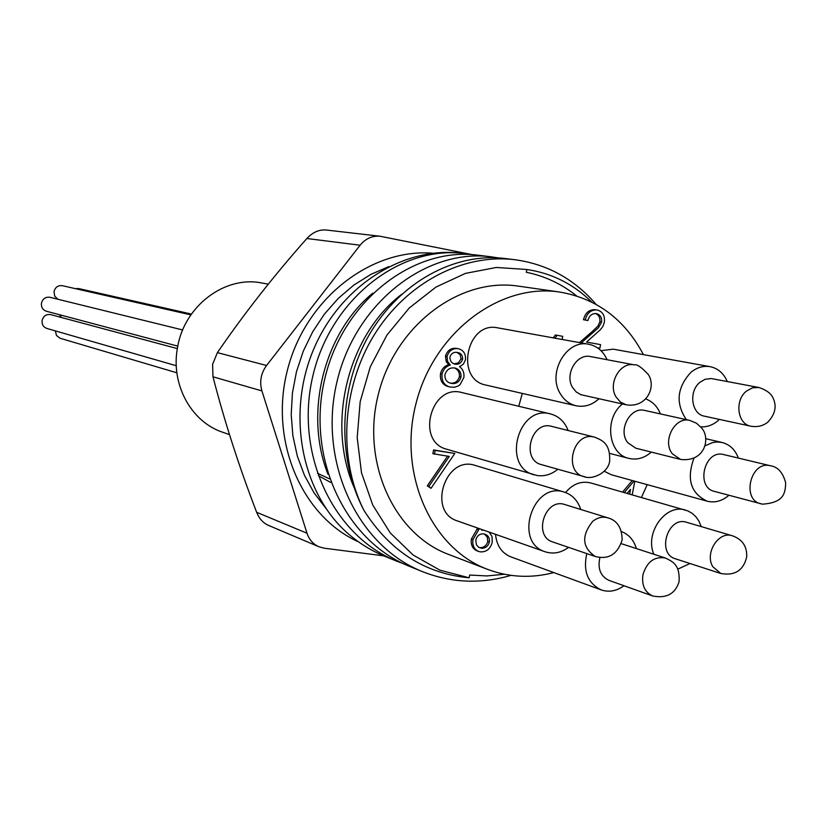 <?xml version="1.0" encoding="UTF-8"?>
<svg xmlns="http://www.w3.org/2000/svg" width="827" height="827" viewBox="0 0 827 827"><rect width="100%" height="100%" fill="white"/><g stroke="black" fill="none" stroke-linecap="round" stroke-linejoin="round"><path stroke-width="1.24" d="M505.028 258.51C454.84 252.318 399.948 282.038 369.276 334.708C338.77 387.387 336.579 458.241 363.952 510.404C337.912 458.778 341.654 388.276 373.763 335.638C405.912 282.989 462.831 253.279 514.942 259.719L505.121 258.52M596.05 304.336C574.279 279.04 547.247 264.175 514.942 259.719M510.972 575.365C480.828 584.203 451.346 582.973 422.525 571.653C356.84 545.655 318.126 461.073 336.878 382.167C355.103 303.199 426.246 248.131 491.31 256.835L477.83 255.181C413.242 246.56 342.812 300.914 324.732 378.983C306.155 456.938 344.539 540.651 409.685 566.433M491.31 256.835L498.174 257.879M576.646 295.932C561.688 283.95 544.91 276.063 526.313 272.269L526.83 269.488L496.314 267.462L465.467 273.386L435.912 287.103L409.251 308.006L386.943 335.059L370.269 366.857L360.169 401.674L357.192 437.607L361.482 472.693L372.739 505.028L390.272 532.929L413.066 554.979L439.84 570.144L469.157 577.804C424.975 573.659 389.91 551.185 363.952 510.404M401.633 294.329C348.239 335.131 325.952 422.69 354.039 487.382M469.157 577.804L469.674 575.054L487 575.933L504.377 574.248M229.513 434.609L222.939 432.335C191.058 422.028 170.362 383.986 177.567 347.35C184.256 305.98 224.892 275.422 261.725 282.979L268.33 284.147M55.368 330.903L56.474 335.504L60.123 338.264L176.864 372.791M59.379 314.684L61.456 317.496M177.35 348.612L50.726 314.622C46.312 313.981 43.438 315.914 42.115 320.411C41.722 324.401 43.304 327.078 46.86 328.443L176.275 365.73M191.43 314.074L78.513 288.54L75.309 288.633M182.695 329.963L49.94 297.296C45.578 296.748 42.756 298.692 41.464 303.116C41.081 307.189 42.715 309.887 46.374 311.231L177.795 346.131M190.872 314.88L62.345 285.687C58.055 285.212 55.295 287.155 54.034 291.517L54.685 296.128L57.931 299.271M256.659 512.306L307.013 533.229C309.184 539.68 313.164 544.197 318.943 546.771L268.455 525.372C263.151 523.036 259.223 518.684 256.659 512.306C239.106 466.748 224.541 421.574 212.984 376.792L212.601 364.335L217.387 352.633C244.254 313.474 274.088 275.432 306.879 238.507C312.678 232.253 319.119 229.42 326.2 230.009L380.11 236.253C372.243 235.592 365.565 238.579 360.096 245.226L306.879 238.507M372.791 293.13C324.008 333.043 303.736 413.076 327.968 474.264M384.824 556.313C370.413 550.431 357.274 542.067 345.397 531.244C300.79 489.873 286.7 412.497 313.722 349.097C340.517 285.573 403.865 245.836 462.066 253.258L464.505 253.558M403.431 563.694L397.063 561.295C332.485 535.7 294.474 452.886 312.854 375.892C330.769 298.723 400.495 245.061 464.598 253.569L471.173 254.571M591.739 302.062C573.473 284.075 551.836 273.21 526.83 269.488M487.672 569.389L448.741 554.483C393.363 533.932 360.644 461.208 378.663 393.063C396.081 324.753 460.039 277.138 518.426 286.132L559.693 292.045C499.921 282.824 434.206 332.134 416.188 402.801C397.549 473.313 430.97 548.363 487.672 569.389C509.174 577.401 531.223 578.466 553.832 572.584M643.427 354.618C624.695 319.325 596.784 298.464 559.693 292.045M641.442 497.472L647.21 484.643M495.528 534.335C496.613 545.541 501.689 553.046 510.766 556.84L601.188 589.899C608.982 592.494 616.58 591.109 623.992 585.743M636.397 548.58C633.823 540.093 628.84 534.428 621.449 531.575M586.777 553.594C582.942 571.178 587.749 583.273 601.188 589.899M522.302 393.425L518.767 406.274M660.411 413.913C657.382 406.388 652.441 401.384 645.587 398.903M622.504 403.969C603.865 418.297 608.155 454.219 628.84 458.385C636.883 460.225 644.378 458.127 651.325 452.09M580.73 509.463C577.815 500.562 572.336 494.773 564.293 492.117L475.246 465.446C445.402 454.902 427.021 511.851 457.362 520.917L545.148 551.774C553.222 554.348 561.026 552.881 568.573 547.371M564.293 492.117C532.898 480.983 513.195 542.264 545.148 551.774M568.128 430.505C564.696 421.698 558.825 416.177 550.524 413.924L461.797 392.546C431.012 383.563 415.516 441.69 446.704 449.226L537.281 475.546C544.652 476.517 551.495 474.419 557.812 469.26M550.524 413.924C518.084 404.403 501.42 466.976 534.283 474.884M607.08 359.714C603.214 351.175 597.104 346.027 588.772 344.27L497.751 327.864C466.759 320.742 454.623 379.448 485.904 385.062L575.974 405.747C584.317 407.422 591.967 405.096 598.934 398.779M588.772 344.27C566.619 338.956 546.957 373.018 560.344 393.776C564.159 400.134 569.358 404.124 575.974 405.747M727.284 381.536C723.677 373.277 717.96 368.325 710.104 366.661L613.241 349.17L600.991 350.679M710.104 366.661C703.332 365.575 696.954 367.436 690.979 372.264C676.931 387.563 675.39 403.359 686.358 419.661M700.707 426.846C707.571 427.218 713.804 424.737 719.407 419.413M604.279 471.256L611.215 474.719L707.209 501.193C714.89 503.064 722.126 501.09 728.897 495.259M738.356 458.055C735.193 449.702 729.786 444.512 722.136 442.497L717.433 441.969L712.75 442.507L704.852 445.887M693.977 458.21C686.317 479.05 690.721 493.378 707.209 501.193M701.244 526.603L698.784 520.865L695.807 516.668L692.137 513.319L687.909 510.931L590.695 482.937C581.205 480.714 572.811 483.909 565.534 492.53M685.624 510.125C665.9 503.219 644.398 532.888 653.837 554.255M677.809 569.131L690.007 563.518M599.906 557.532C597.456 568.645 600.495 576.264 609.023 580.409L652.772 595.998C644.843 592.339 641.556 585.278 642.92 574.806C646.89 561.771 654.384 556.178 665.425 558.029L621.335 543.68M627.745 442.672L635.787 448.193L680.518 459.419L672.299 453.744C661.92 440.998 674.997 416.198 689.801 420.426L644.771 410.45C630.277 406.315 617.562 430.309 627.745 442.672M595.388 556.53L552.829 541.995C532.609 536.134 545.055 497.389 564.841 504.553L607.783 517.826C617.035 520.307 621.842 527.616 622.183 539.773C617.655 554.214 608.724 559.807 595.388 556.53C582.125 547.577 581.216 535.865 592.639 521.403C597.456 517.547 602.501 516.358 607.783 517.826M585.578 477.024L541.437 464.629C520.638 459.791 531.182 420.209 551.63 426.37L594.448 437.101C602.201 440.284 610.316 443.231 609.675 461.042C608.248 473.044 592.132 480.063 583.924 476.652C563.29 471.938 572.687 432.273 593.352 436.873L594.448 437.101M626.215 404.796L580.864 394.686L576.223 391.967L572.594 387.522C564.303 374.424 576.729 353.15 590.612 356.592L634.547 364.914C636.945 364.035 641.576 367.281 648.409 374.652C656.493 387.17 646.569 408.156 626.215 404.796L620.405 402.056L616.012 396.908C607.556 383.387 620.343 361.389 634.547 364.914M750.74 426.184L704.408 416.167C691.341 414.11 688.374 391.161 700.076 382.198L705.111 379.283L711.313 378.549L758.793 387.481C766.991 390.137 771.942 394.128 773.648 399.441C776.791 407.142 774.816 414.74 767.725 422.235C762.928 426.008 757.263 427.321 750.74 426.184C737.353 424.096 734.428 400.299 746.492 391.068L752.456 387.822L758.793 387.481M761.977 504.036L714.363 491.372C695.641 487.392 704.108 450.291 722.819 454.364L770.361 465.735C777.845 466.841 782.942 472.527 785.65 482.792C785.474 494.515 782.766 502.609 762.618 504.181L760.695 503.757C741.53 499.694 750.399 461.28 769.523 465.57L770.361 465.735M686.617 522.292C667.823 515.738 656.276 553.625 675.494 558.825L720.793 573.483L712.822 566.722C704.387 553.325 718.58 530.8 732.257 535.751L686.617 522.292M479.04 547.505L479.66 547.619C483.712 547.877 486.421 545.81 487.796 541.416L487.217 536.971L484.333 534.015M454.168 363.921L458.416 362.795L461.042 358.835L460.091 354.659L456.845 352.374M450.074 383.066C454.674 383.707 457.786 381.567 459.409 376.657C459.647 372.253 457.92 369.338 454.209 367.912M627.879 493.585L628.148 492.189M481.273 548.208C485.325 548.466 488.033 546.399 489.408 541.995C489.76 538.119 488.333 535.524 485.139 534.232L483.702 533.891C479.67 533.611 477.034 535.7 475.773 540.165L476.486 544.941L478.688 547.298L481.273 548.208L479.66 547.619M489.408 541.995L487.796 541.416M455.253 364.2C458.83 364.635 461.301 362.96 462.644 359.176C462.686 355.362 461.001 353.129 457.589 352.488L457.331 352.436C453.785 351.816 451.315 353.346 449.909 357.016C449.898 360.851 451.573 363.229 454.933 364.138L454.695 364.076M462.644 359.176L461.042 358.835M451.552 383.428C456.204 384.121 459.357 381.991 461.011 377.019C461.197 372.233 459.223 369.255 455.077 368.067L454.623 367.974C449.888 367.364 446.663 369.576 444.936 374.621C444.688 379.345 446.632 382.229 450.767 383.263L450.188 383.108M461.011 377.019L459.409 376.657M629.636 494.091L630.536 489.346L627.145 493.378M489.129 532.081L492.003 536.496L492.251 542.181C490.432 548.88 486.493 552.105 480.425 551.878L478.575 551.423C474.078 549.314 472.207 545.386 472.972 539.649L479.298 528.629M482.131 529.621L481.665 530.19L483.681 530.169M554.938 338.171L557.078 335.297L562.732 336.341L562.143 339.473M465.477 359.807L463.358 364.159L459.523 366.661C462.955 369.214 464.402 372.812 463.885 377.443L460.06 384.596L458.292 385.961L454.271 387.315L449.723 386.943C443.965 385.186 441.422 380.875 442.073 374.011C443.282 369.338 446.022 366.351 450.281 365.058L447.521 361.347L447.035 356.458C449.02 350.638 452.741 348.053 458.189 348.705C463.42 350.038 465.859 353.739 465.477 359.807M434.433 454.157L435.126 450.415L454.819 453.444L431.043 488.302L428.841 486.39L449.278 456.432L432.862 453.692L433.565 449.94L454.819 453.444M624.323 492.572L634.04 481.014M634.785 481.221L632.2 494.825M581.226 342.916L598.49 327.719L601.611 322.096C601.984 317.516 600.257 314.694 596.453 313.64L596.257 313.609C592.029 313.33 589.248 315.635 587.914 320.525L585.196 320.008C586.974 313.102 590.86 309.743 596.846 309.939L597.28 310.011C602.718 311.572 605.075 315.687 604.361 322.323L602.904 326.396L600.361 329.735L586.55 342.047L600.557 344.632L599.864 348.281L597.518 347.847L599.864 348.281M472.972 539.649L471.38 539.07L477.696 528.06M478.575 551.423L476.972 550.834C472.475 548.714 470.615 544.797 471.38 539.07M557.078 335.297L555.372 334.987L553.242 337.871M458.189 348.705L456.587 348.384C451.139 347.722 447.428 350.307 445.453 356.117L447.035 356.458M450.281 365.058L448.689 364.707L446.208 361.626L445.453 356.117M442.073 374.011L440.491 373.649C441.701 368.976 444.43 365.999 448.689 364.707M449.723 386.943L448.141 386.571C442.383 384.813 439.84 380.503 440.491 373.649M428.841 486.39L427.28 485.873L447.552 456.173M431.043 488.302L427.28 485.873M435.126 450.415L433.565 449.94M622.576 492.065L632.283 480.528M601.611 322.096L599.864 321.817C600.268 317.558 598.748 314.798 595.306 313.505M593.869 331.927L592.142 331.637L597.952 326.065L599.864 321.817M579.5 342.605L592.142 331.637M585.196 320.008L583.469 319.729C585.247 312.833 589.124 309.474 595.099 309.67M587.914 320.525L583.469 319.729M383.666 555.837L324.194 548.198L318.943 546.771M380.11 236.253L472.362 254.654M217.387 352.633L266.573 365.482L360.096 245.226M266.573 365.482C260.908 373.287 259.347 381.764 261.911 390.913L212.984 376.792M307.013 533.229L261.911 390.913M388.835 266.583L370.837 274.409L353.842 285.088L338.243 298.423L324.411 314.126L312.658 331.844L303.271 351.186L296.469 371.716L292.427 392.959L291.207 414.43L292.851 435.622L297.307 456.07L304.45 475.308L314.095 492.913L326.014 508.502M358.577 541.892C301.524 516.379 269.044 440.481 287.517 369.762C305.483 298.919 370.61 248.079 432.914 253.217M329.477 478.823L317.506 473.313M478.44 529.673L476.838 529.104M422.525 571.653L409.634 566.412M330.8 482.482L318.529 475.794M397.001 561.264L384.762 556.282M628.84 458.385L609.747 453.423M722.136 442.497L705.679 438.682M665.425 558.029C672.661 561.729 680.094 564.417 679.07 581.794C675.183 593.9 666.417 598.634 652.772 595.998M689.801 420.426L696.489 423.217L701.606 427.941C710.724 437.99 705.235 462.427 680.518 459.419M732.257 535.751C742.357 539.287 747.163 546.378 746.688 557.016C743.463 570.465 734.821 575.954 720.793 573.483"/></g></svg>
